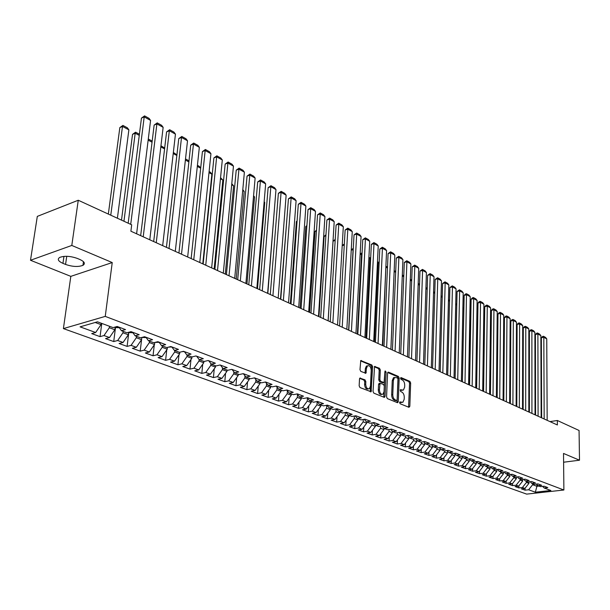 <?xml version="1.0" encoding="UTF-8"?>
<svg xmlns="http://www.w3.org/2000/svg" width="610" height="610" viewBox="0 0 610 610"><rect width="100%" height="100%" fill="white"/><g stroke="black" fill="none" stroke-linecap="round" stroke-linejoin="round"><path stroke-width="0.91" d="M399.611 402.615L400.16 403.767L408.952 407.312L409.821 406.336L410.652 383.004L409.882 381.364L401.166 377.62L400.557 378.276L401.098 379.435L402.234 379.923C403.828 380.861 404.651 382.615 404.72 385.2L404.643 387.144L403.401 390.08L400.358 389.76L400.633 391.559L401.776 392.032C403.37 392.954 404.201 394.716 404.262 397.308L404.194 399.275L402.905 402.272L399.893 401.952L399.611 402.615M360.479 377.979L359.511 378.962L359.153 385.84L359.991 387.571L371.101 391.772L372.641 366.702L371.833 364.993L360.769 360.556L359.984 369.675L360.815 371.406L365.909 373.236L366.488 368.265L367.494 365.863C369.614 365.253 370.857 366.717 371.223 370.278L370.461 386.183L369.393 388.677C367.281 389.249 366.053 387.769 365.71 384.239L365.84 381.57L365.009 379.847L359.824 378.108M71.797 245.449L30.5 260.264L70.821 276.361L112.232 262.559L71.797 245.449L78.263 200.248L131.691 224.808L130.891 231.205L557.38 424.972L557.342 420.496L549.984 421.609M112.232 262.559L105.248 316.392L563.884 490.005L526.659 494.115L63.402 328.599L105.248 316.392M563.609 462.22L579.5 460.207L563.518 453.443L563.884 490.005M579.5 460.207L579.065 430.477L557.342 420.496M386.572 396.935L387.373 398.612L397.377 402.646L398.269 401.67L399.192 378.086L398.414 376.431L388.494 372.161L387.586 373.106L386.572 396.935M384.147 397.316L373.869 393.168L373.046 391.46L374.548 366.465L379.496 368.295L380.297 369.988L379.862 379.664L380.671 381.357L384.087 382.516L384.918 371.559L385.177 370.933L386.115 372.077L385.062 396.325L384.147 397.316M451.331 460.413L451.263 463.501L446.871 461.915L450.561 461.412L447.61 460.344L451.911 454.778L451.934 453.68L448.929 452.567L452.742 452.025L448.182 450.317L444.362 450.866L441.289 449.722L445.117 449.166L440.481 447.435L436.646 447.992L433.527 446.833L437.362 446.268L432.65 444.507L428.807 445.079L425.627 443.897L429.486 443.317L424.69 441.526L420.831 442.113L417.606 440.908L421.472 440.321L416.592 438.498L412.726 439.093L409.44 437.873L413.321 437.271L408.364 435.418L404.476 436.028L401.136 434.785L405.025 434.167L399.985 432.284L396.088 432.909L392.695 431.644L396.599 431.011L391.467 429.097L387.556 429.73L384.102 428.449L388.013 427.801L382.798 425.849L378.879 426.504L375.363 425.193L379.283 424.537L373.976 422.547L370.041 423.218L366.465 421.884L370.4 421.213L364.993 419.192L361.051 419.871L357.414 418.513L361.356 417.827L355.851 415.768L351.901 416.462L348.196 415.09L352.153 414.388L346.549 412.291L342.584 413L338.809 411.597L342.774 410.881L337.071 408.746L333.098 409.47L329.255 408.037L333.235 407.305L327.417 405.132L323.437 405.871L319.518 404.415L323.506 403.667L317.589 401.456L313.593 402.211L309.606 400.732L313.601 399.962L307.57 397.705L303.566 398.483L299.502 396.973L303.513 396.187L297.367 393.885L293.357 394.685L289.216 393.145L293.227 392.337L286.967 389.996L282.941 390.812L278.724 389.241L282.75 388.417L276.361 386.031L272.334 386.862L268.026 385.261L272.06 384.422L265.548 381.982L261.515 382.836L257.13 381.204L261.171 380.343L254.53 377.857L250.481 378.734L246.005 377.071L250.062 376.187L243.283 373.656L239.234 374.548L234.667 372.847L238.723 371.947L231.815 369.363L227.759 370.278L223.1 368.547L227.164 367.624L220.111 364.986L216.047 365.924L211.296 364.155L215.368 363.209L208.17 360.518L204.098 361.478L199.249 359.671L203.328 358.703L195.978 355.95L191.906 356.941L186.957 355.096L191.037 354.105L183.534 351.299L179.454 352.305L174.399 350.43L178.486 349.408L170.823 346.541L166.743 347.578L161.581 345.656L165.668 344.612L157.845 341.684L153.758 342.744L148.489 340.784L152.569 339.709L144.578 336.72L140.491 337.81L135.107 335.805L139.194 334.707L131.028 331.649L126.941 332.77L121.436 330.719L125.523 329.591L117.173 326.464L113.086 327.616L97.486 321.813L80.07 326.846L95.656 332.511L101.001 324.634L101.191 323.193M451.949 453.688L455.762 453.154L460.253 454.831L456.448 455.365L459.421 456.471L463.219 455.945L467.634 457.591L463.844 458.11L466.772 459.2L470.554 458.689L474.9 460.314L471.126 460.825L474 461.892L477.775 461.389L482.053 462.99L478.286 463.486L481.122 464.546L484.881 464.05L489.09 465.621L485.339 466.109L488.13 467.153L491.881 466.665L496.021 468.213L492.285 468.693L495.038 469.715L498.766 469.242L502.846 470.767L499.125 471.24L501.832 472.247L505.545 471.782L509.571 473.284L505.858 473.741L508.519 474.733L512.225 474.275L516.19 475.762L512.491 476.212L515.114 477.188L518.805 476.738L522.709 478.202L519.018 478.644L521.603 479.605L525.286 479.163L529.129 480.604L525.454 481.038L528.001 481.984L531.668 481.549L535.45 482.967L531.798 483.394L534.307 484.325L537.959 483.905L541.688 485.301L538.043 485.72L540.513 486.635L544.158 486.223L547.826 487.596L544.196 488.008L550.868 490.486L535.359 492.209L528.626 489.769L532.637 484.714L532.637 483.707M525.08 488.198L525.08 490.166L528.626 489.769M525.08 490.166L521.352 488.824L524.913 488.419L522.412 487.512L526.453 482.418L526.453 481.404M518.858 485.865L518.851 487.916L522.412 487.512M518.851 487.916L515.076 486.551L518.645 486.139L516.113 485.217L520.17 480.093L520.17 479.071M512.553 483.501L512.537 485.636L516.113 485.217M512.537 485.636L508.709 484.248L512.286 483.829L509.716 482.899L513.795 477.729L513.803 476.7M506.147 481.092L506.132 483.326L509.716 482.899M506.132 483.326L502.243 481.915L505.835 481.488L503.227 480.543L507.329 475.327L507.337 474.298M499.651 478.644L499.628 480.97L503.227 480.543M499.628 480.97L495.678 479.544L499.285 479.109L496.639 478.149L500.764 472.895L500.779 471.85M493.055 476.166L493.032 478.591L496.639 478.149M493.032 478.591L489.022 477.142L492.644 476.692L489.952 475.716L494.108 470.424L494.115 469.372M486.361 473.642L486.33 476.166L489.952 475.716M486.33 476.166L482.266 474.702L485.895 474.245L483.166 473.253L487.337 467.916L487.352 466.856M479.567 471.08L479.529 473.711L483.166 473.253M479.529 473.711L475.404 472.224L479.041 471.759L476.273 470.752L480.474 465.369L480.489 464.301M472.674 468.48L472.628 471.217L476.273 470.752M472.628 471.217L468.434 469.7L472.087 469.227L469.273 468.205L473.497 462.784L473.512 461.709M465.666 465.834L465.613 468.686L469.273 468.205M465.613 468.686L461.358 467.146L465.026 466.665L462.166 465.628L466.414 460.154L466.436 459.078M458.56 463.142L458.491 466.116L462.166 465.628M458.491 466.116L454.168 464.553L457.851 464.058L454.946 463.005L459.216 457.485L459.238 456.402M451.263 463.501L454.946 463.005M443.996 457.63L443.92 460.847L447.61 460.344M443.92 460.847L439.459 459.238L443.157 458.72L440.161 457.637L444.484 452.025L444.515 450.843M436.546 454.808L436.455 458.156L440.161 457.637M436.455 458.156L431.926 456.516L435.639 455.99L432.597 454.885L436.943 449.227L436.981 447.946M428.975 451.934L428.876 455.411L432.597 454.885M428.876 455.411L424.27 453.748L427.991 453.215L424.903 452.094L429.28 446.383L429.318 445.003M421.289 449.006L421.174 452.635L424.903 452.094M421.174 452.635L416.493 450.942L420.229 450.393L417.087 449.25L421.487 443.493L421.533 442.006M413.473 446.032L413.344 449.806L417.087 449.25M413.344 449.806L408.586 448.083L412.329 447.526L409.135 446.367L413.565 440.557L413.618 438.956M405.528 443.005L405.383 446.932L409.135 446.367M405.383 446.932L400.549 445.178L404.308 444.614L401.06 443.432L405.513 437.568L405.574 435.853M397.453 439.924L397.293 444.004L401.06 443.432M397.293 444.004L392.375 442.227L396.149 441.648L392.848 440.45L397.324 434.533L397.4 432.696M389.249 436.791L389.073 441.038L392.848 440.45M389.073 441.038L384.071 439.23L387.853 438.636L384.498 437.416L389.005 431.445L389.081 429.486M380.899 433.596L380.709 438.018L384.498 437.416M380.709 438.018L375.623 436.18L379.412 435.57L376.004 434.328L380.533 428.304L380.632 426.207M372.42 430.347L372.207 434.945L376.004 434.328M372.207 434.945L367.029 433.077L370.834 432.452L367.357 431.194L371.925 425.109L372.031 422.882M363.789 427.038L363.552 431.819L367.357 431.194M363.552 431.819L358.291 429.92L362.104 429.287L358.573 427.999L363.163 421.861L363.278 419.489M355.012 423.668L354.753 428.639L358.573 427.999M354.753 428.639L349.4 426.703L353.228 426.062L349.629 424.751L354.25 418.559L354.379 416.028M346.083 420.229L345.801 425.406L349.629 424.751M345.801 425.406L340.357 423.439L344.185 422.776L340.532 421.449L345.176 415.196L345.329 412.505M337.002 416.729L336.69 422.112L340.532 421.449M336.69 422.112L331.146 420.115L334.989 419.436L331.268 418.086L335.942 411.765L336.11 408.921M327.753 413.161L327.417 418.765L331.268 418.086M327.417 418.765L321.775 416.729L325.633 416.035L321.836 414.663L326.548 408.281L326.731 405.261M318.351 409.524L317.985 415.357L321.836 414.663M317.985 415.357L312.236 413.283L316.102 412.574L312.244 411.171L316.979 404.735L317.177 401.639M308.774 405.818L308.378 411.887L312.244 411.171M308.378 411.887L302.529 409.775L306.395 409.051L302.469 407.625L307.234 401.121L307.432 398.132M299.03 402.028L298.595 408.349L302.469 407.625M298.595 408.349L292.64 406.199L296.513 405.459L292.51 404.011L297.314 397.438L297.512 394.563M289.102 398.17L288.629 404.75L292.51 404.011M288.629 404.75L282.567 402.562L286.456 401.807L282.377 400.328L287.203 393.694L287.401 390.941M278.999 394.235L278.48 401.09L282.377 400.328M278.48 401.09L272.304 398.856L276.2 398.086L272.045 396.576L276.902 389.874L277.1 387.251M268.705 390.209L268.148 397.354L272.045 396.576M268.148 397.354L261.85 395.082L265.754 394.289L261.522 392.749L266.41 385.977L266.608 383.499M258.221 386.107L257.618 393.549L261.522 392.749M257.618 393.549L251.198 391.231L255.11 390.423L250.794 388.852L255.72 382.012L255.91 379.679M247.538 381.913L246.882 389.668L250.794 388.852M246.882 389.668L240.34 387.312L244.259 386.481L239.86 384.887L244.816 377.971L244.999 375.798M236.657 377.636L235.94 385.718L239.86 384.887M235.94 385.718L229.276 383.309L233.203 382.462L228.712 380.838L233.699 373.854L233.882 371.841M225.563 373.259L224.793 381.692L228.712 380.838M224.793 381.692L217.991 379.237L221.926 378.368L217.351 376.705L222.368 369.645L222.536 367.815M214.255 368.783L213.416 377.582L217.351 376.705M213.416 377.582L206.485 375.081L210.419 374.189L205.761 372.496L210.808 365.36L210.969 363.72M202.726 364.216L201.819 373.396L205.761 372.496M201.819 373.396L194.75 370.842L198.692 369.935L193.934 368.204L199.012 360.99L199.157 359.549M190.976 359.534L189.992 369.119L193.934 368.204M189.992 369.119L182.779 366.518L186.721 365.581L181.871 363.819L186.98 356.522L187.125 355.165M178.982 354.753L177.922 364.765L181.871 363.819M177.922 364.765L170.564 362.104L174.513 361.15L169.557 359.351L174.704 351.97L174.856 350.597M166.759 349.85L165.607 360.312L169.557 359.351M165.607 360.312L158.097 357.597L162.047 356.621L156.991 354.784L162.168 347.326L162.329 345.939M154.284 344.841L153.041 355.775L156.991 354.784M153.041 355.775L145.371 352.999L149.32 352L144.158 350.125L149.374 342.576L149.541 341.181M140.208 351.139L132.378 348.31L136.327 347.281L131.058 345.367L136.312 337.734L141.566 339.686L140.208 351.139L144.158 350.125M128.786 332.618L127.109 346.404L131.058 345.367M127.109 346.404L119.11 343.514L123.06 342.462L117.677 340.502L122.961 332.785L123.136 331.36M115.481 327.654L113.727 341.569L117.677 340.502M113.727 341.569L105.56 338.619L109.51 337.536L104.005 335.538L109.327 327.722L109.51 326.289M101.778 323.407L100.055 336.636L104.005 335.538M100.055 336.636L91.713 333.617L95.656 332.511M121.436 330.719L118.912 327.12M95.183 322.476L101.001 324.634M135.107 335.805L132.561 332.229M109.327 327.722L114.817 329.758L115.16 327.036M109.51 337.536L114.817 329.758M148.489 340.784L145.92 337.223M122.961 332.785L128.336 334.776L128.634 332.305M123.06 342.462L128.336 334.776M161.581 345.656L158.996 342.118M136.312 337.734L136.48 336.316M136.327 347.281L141.566 339.686L141.833 337.452M174.399 350.43L171.791 346.907L168.375 347.166M149.374 342.576L154.528 344.49L154.757 342.485M149.32 352L154.528 344.49M186.957 355.096L184.327 351.596M162.168 347.326L167.216 349.194L167.415 347.41M162.047 356.621L167.216 349.194M199.249 359.671L196.611 356.187M174.704 351.97L179.645 353.808L179.813 352.222M174.513 361.15L179.645 353.808M211.296 364.155L208.643 360.693M186.98 356.522L191.822 358.322L191.967 356.926M186.721 365.581L191.822 358.322M223.1 368.547L220.431 365.1M199.012 360.99L203.763 362.744L203.892 361.402M198.692 369.935L203.763 362.744M234.667 372.847L231.983 369.424M210.808 365.36L215.46 367.083L215.582 365.748M210.419 374.189L215.46 367.083M246.005 377.071L243.306 373.663M222.368 369.645L226.928 371.337L227.05 370.011M221.926 378.368L226.928 371.337M257.13 381.204L254.462 377.872M233.699 373.854L238.174 375.508L238.289 374.197M233.203 382.462L238.174 375.508M268.026 385.261L265.403 382.012M244.816 377.971L249.2 379.595L249.307 378.299M244.259 386.481L249.2 379.595M278.724 389.241L276.139 386.077M255.72 382.012L260.02 383.614L260.119 382.317M255.11 390.423L260.02 383.614M289.216 393.145L286.669 390.057M266.41 385.977L270.634 387.548L270.733 386.267M265.754 394.289L270.634 387.548M299.502 396.973L297.009 393.961M276.902 389.874L281.05 391.406L281.141 390.141M276.2 398.086L281.05 391.406M309.606 400.732L307.143 397.789M287.203 393.694L291.267 395.196L291.359 393.938M286.456 401.807L291.267 395.196M319.518 404.415L317.101 401.548M297.314 397.438L301.302 398.917L301.386 397.674M296.513 405.459L301.302 398.917M329.255 408.037L326.868 405.231M307.234 401.121L311.153 402.577L311.237 401.334M306.395 409.051L311.153 402.577M338.809 411.597L336.461 408.853M316.979 404.735L320.829 406.161L320.906 404.933M316.102 412.574L320.829 406.161M348.196 415.09L345.885 412.406M326.548 408.281L330.323 409.684L330.399 408.464M325.633 416.035L330.323 409.684M357.414 418.513L355.134 415.898M335.942 411.765L339.656 413.145L339.724 411.933M334.989 419.436L339.656 413.145M366.465 421.884L364.223 419.322M345.176 415.196L348.829 416.546L348.889 415.349M344.185 422.776L348.829 416.546M375.363 425.193L373.16 422.692M354.25 418.559L357.834 419.886L357.895 418.696M353.228 426.062L357.834 419.886M384.102 428.449L381.929 425.993M363.163 421.861L366.686 423.172L366.74 421.99M362.104 429.287L366.686 423.172M392.695 431.644L390.553 429.242M371.925 425.109L375.386 426.398L375.44 425.223M370.834 432.452L375.386 426.398M401.136 434.785L399.031 432.437M380.533 428.304L383.942 429.57L383.995 428.319M379.412 435.57L383.942 429.57M409.44 437.873L407.366 435.57M389.005 431.445L392.352 432.688L392.405 431.316M387.853 438.636L392.352 432.688M417.606 440.908L415.562 438.659M397.324 434.533L400.617 435.753L400.678 434.267M396.149 441.648L400.617 435.753M425.627 443.897L423.614 441.686M405.513 437.568L408.753 438.765L408.807 437.172M404.308 444.614L408.753 438.765M433.527 446.833L431.545 444.667M413.565 440.557L416.752 441.732L416.805 440.031M412.329 447.526L416.752 441.732M441.289 449.722L439.337 447.603M421.487 443.493L424.613 444.652L424.674 442.845M420.229 450.393L424.613 444.652M448.929 452.567L447.008 450.485M429.28 446.383L432.36 447.526L432.414 445.62M427.991 453.215L432.36 447.526M456.448 455.365L454.549 453.321M436.943 449.227L439.978 450.348L440.024 448.35M435.639 455.99L439.978 450.348M463.844 458.11L461.976 456.112M444.484 452.025L447.473 453.131L447.519 451.042M443.157 458.72L447.473 453.131M471.126 460.825L469.281 458.857M451.911 454.778L454.846 455.868L454.892 453.695M450.561 461.412L454.846 455.868M478.286 463.486L476.471 461.564M459.216 457.485L462.113 458.56L462.151 456.31M457.851 464.058L462.113 458.56M485.339 466.109L483.547 464.225M466.414 460.154L469.258 461.213L469.303 458.88M465.026 466.665L469.258 461.213M492.285 468.693L490.516 466.841M473.497 462.784L476.296 463.821L476.334 461.579M472.087 469.227L476.296 463.821M499.125 471.24L497.379 469.418M480.474 465.369L483.234 466.391L483.257 464.263M479.041 471.759L483.234 466.391M505.858 473.741L504.142 471.957M487.337 467.916L490.059 468.922L490.082 466.894M485.895 474.245L490.059 468.922M512.491 476.212L510.799 474.458M494.108 470.424L496.784 471.416L496.799 469.494M492.644 476.692L496.784 471.416M519.018 478.644L517.349 476.913M500.764 472.895L503.403 473.871L503.418 472.048M499.285 479.109L503.403 473.871M525.454 481.038L523.807 479.338M507.329 475.327L509.929 476.296L509.937 474.557M505.835 481.488L509.929 476.296M531.798 483.394L530.174 481.725M513.795 477.729L516.357 478.675L516.365 477.035M512.286 483.829L516.357 478.675M538.043 485.72L536.442 484.081M520.17 480.093L522.694 481.023L522.694 479.475M518.645 486.139L522.694 481.023M544.196 488.008L542.618 486.399M526.453 482.418L528.939 483.341L528.939 481.87M524.913 488.419L528.939 483.341M78.263 200.248L37.309 216.39L30.5 260.264M70.821 276.361L63.402 328.599M536.914 484.569L536.914 486.3L538.973 486.063M532.637 484.714L536.914 486.3L535.359 492.209M77.249 258.404C70.356 256.009 64.53 255.674 59.765 257.405C57.081 259.197 58.133 261.187 62.944 263.36L65.567 264.427C72.483 266.791 78.278 267.088 82.952 265.335C85.545 263.596 84.523 261.652 79.872 259.494L77.249 258.404M399.649 402.341L401.746 402.501M402.242 390.324L400.122 390.148M408.57 407.16L409.554 383.21L408.791 381.578L400.587 378.055M397.011 402.501L398.094 378.307L397.308 376.644L387.716 372.527M396.53 400.427L397.148 399.741L397.972 379.023L397.423 377.857L394.571 377.483L393.358 380.381L392.779 394.601C392.832 397.232 393.679 399.009 395.31 399.931L396.53 400.427L395.417 400.625L396.591 400.442M394.662 377.422L393.473 377.697L392.253 380.594L393.358 380.381M395.417 400.625L394.197 400.129C392.573 399.214 391.727 397.438 391.666 394.807L392.253 380.594M374.311 366.77L378.391 368.516L379.496 368.295M383.659 382.6L382.455 382.783L379.557 381.578L378.757 379.885L379.191 370.209L378.391 368.516M383.797 397.171L384.91 371.696M379.412 389.775C379.748 393.214 380.93 394.678 382.966 394.167L384.041 391.666L384.285 386.107L383.484 384.422L380.053 383.278L379.412 389.775L378.299 389.988C378.627 393.412 379.809 394.876 381.837 394.38M379.382 383.408L378.551 384.414L379.664 384.193M378.299 389.988L378.551 384.414M368.219 388.928C366.13 389.424 364.917 387.937 364.589 384.46L364.719 381.784L363.895 380.068L359.664 378.33M367.563 365.817L366.381 366.099L365.375 368.501L366.488 368.265M365.024 373.175L365.375 368.501M370.224 391.696L371.536 366.93L370.72 365.222L360.54 360.853M523.281 341.44L522.663 341.569M522.671 340.975L523.281 340.403M544.173 418.971L543.815 337.277L541.367 337.772L541.649 417.827M547.17 420.336L546.751 338.893L543.815 337.277L543.518 336.285L545.569 337.421L546.751 338.893M541.367 337.772L542.534 336.484L543.518 336.285M517.059 338.291L516.403 338.428M517.059 337.353L516.411 338.062M510.745 335.096L510.051 335.241M510.753 334.364L510.051 335.119M538.096 416.211L537.89 334.005L535.428 334.516L535.572 415.059M541.146 417.591L540.864 335.645L537.89 334.005L537.593 333.014L539.675 334.166L540.864 335.645M535.428 334.516L536.609 333.22L537.593 333.014M531.935 413.412L531.882 330.696L529.411 331.207L529.404 412.261M535.031 414.815L534.894 332.358L531.882 330.696L531.592 329.697L533.704 330.864L534.894 332.358M529.411 331.207L530.601 329.903L531.592 329.697M504.34 331.855L503.746 331.985L503.212 400.358M504.348 331.337L503.746 331.985M497.844 328.577L496.814 397.453M497.844 328.264L497.486 328.653M525.683 410.568L525.782 327.334L523.304 327.852L523.151 409.417M528.824 411.994L528.839 329.019L525.782 327.334L525.5 326.335L527.642 327.517L528.839 329.019M523.304 327.852L524.508 326.541L525.5 326.335M519.339 407.686L519.598 323.918L517.112 324.451L516.8 406.534M522.526 409.135L522.701 325.633L519.598 323.918L519.323 322.919L521.497 324.116L522.701 325.633M517.112 324.451L518.325 323.132L519.323 322.919M491.241 325.244L490.326 394.502M512.903 404.765L513.323 320.463L510.829 320.997L510.356 403.607M516.136 406.229L516.472 322.194L513.323 320.463L513.056 319.457L515.259 320.677L516.472 322.194M510.829 320.997L512.057 319.671L513.056 319.457M506.369 401.792L506.956 316.948L504.455 317.497L503.814 400.633M509.647 403.286L510.151 318.71L506.956 316.948L506.696 315.942L508.931 317.177L510.151 318.71M504.455 317.497L505.69 316.163L506.696 315.942M483.707 319.472L482.891 391.124M476.867 315.812L477.317 316.056L476.166 388.074M477.317 316.056L476.867 315.492M469.921 312.099L470.645 312.488L469.342 384.971M470.645 312.488L469.929 311.58M462.868 308.332L463.874 308.873L462.411 381.822L464.157 295.362L465.476 293.982L466.497 293.738L468.945 295.087L470.203 296.681L466.711 294.752L464.157 295.362M463.874 308.873L462.883 307.608M456.768 305.076L455.708 304.504M455.731 303.605L456.776 304.909M449.547 301.218L448.434 300.616M448.457 299.716L449.562 300.875M442.219 297.299L441.045 296.666M441.068 295.758L442.227 296.773M434.762 293.311L433.535 292.655M433.565 291.74L434.785 292.602M427.198 289.27L425.91 288.583M425.94 287.661L427.221 288.362M419.505 285.16L418.155 284.435M418.193 283.513L419.535 284.229M411.689 280.981L410.278 280.226M410.316 279.296L411.719 280.051M403.744 276.734L402.272 275.949M402.31 275.011L403.782 275.796M390.911 349.339L394.136 271.633M395.669 272.418L394.144 271.343M394.174 270.649L395.707 271.473M382.737 345.626L385.848 267.47M387.457 268.034L386.214 267.371L386.122 266.341L387.502 267.081M374.418 341.844L378.131 263.047L377.415 263.245M379.115 263.573L378.131 263.047L378.048 262.018L379.153 262.613M377.468 262.178L378.048 262.018M365.969 338.009L369.912 258.655L368.837 258.953M370.621 259.036L369.912 258.655L369.843 257.626L370.674 258.068M368.89 257.893L369.843 257.626M357.376 334.097L361.555 254.187L360.113 254.599M361.989 254.423L361.501 253.158L362.043 253.447M360.159 253.76L361.501 253.158M348.63 330.132L353.068 249.65L351.238 250.176M353.205 249.726L353.259 248.75M351.268 249.627L353.022 248.621M344.269 245.083L342.202 245.685M342.218 245.433L344.33 244.023M335.157 240.492L333.06 241.118L328.157 320.829M333.06 241.118L335.225 239.433M325.892 235.818L324.123 236.36L318.954 316.643M324.123 236.36L325.961 234.766M316.453 231.076L315.034 231.518L309.59 312.389M316.521 230.084L315.034 231.518M306.845 226.264L305.785 226.592L300.051 308.058M306.899 225.532L305.785 226.592M297.055 221.369L296.376 221.583L290.352 303.65M297.093 220.904L296.376 221.583M287.089 216.39L280.47 299.159M274.531 207.682L267.843 293.425M264.122 202.116L264.74 202.444L257.496 288.721M264.74 202.444L264.153 201.681M253.508 196.45L254.553 197L246.958 283.94M254.553 197L253.577 195.719M242.704 190.671L244.175 191.456L236.23 279.06M244.175 191.456L242.795 189.634M231.678 184.784L233.607 185.814L225.288 274.088M231.785 183.709L233.607 185.814M220.446 178.776L222.841 180.057L214.14 269.025M220.553 177.693L222.841 180.057M195.078 356.171L196.069 355.988M208.994 172.653L211.876 174.193L202.772 263.856M209.1 171.562L210.427 172.272L211.876 174.193M181.856 351.711L184.052 351.49M197.427 165.31L199.241 166.286L200.675 168.192L197.304 166.408M188.879 161.909L185.387 160.041M185.509 158.935L187.842 160.178L188.917 161.612M155.062 342.408L159.118 342.286M176.854 155.481L173.225 153.545M173.354 152.424L176.915 154.894M141.833 337.475L146.171 337.566M164.578 148.916L160.819 146.911M160.948 145.782L164.685 148.039M499.735 398.78L500.497 313.387L497.981 313.944L497.173 397.613M503.067 400.29L503.738 315.172L500.497 313.387L500.238 312.381L502.51 313.631L503.738 315.172M497.981 313.944L499.239 312.602L500.238 312.381M493.002 395.722L493.94 309.773L491.416 310.337L490.432 394.556M496.38 397.255L497.226 311.588L493.94 309.773L493.696 308.759L495.999 310.033L497.226 311.588M491.416 310.337L492.682 308.988L493.696 308.759M486.162 392.611L487.283 306.098L484.752 306.677L483.593 391.445M489.594 394.174L490.623 307.943L487.283 306.098L487.047 305.084L489.38 306.38L490.623 307.943M484.752 306.677L486.033 305.32L487.047 305.084M479.216 389.454L480.528 302.377L477.988 302.964L476.639 388.288M482.701 391.041L483.921 304.245L480.528 302.377L480.299 301.363L482.67 302.674L483.921 304.245M477.988 302.964L479.285 301.599L480.299 301.363M472.163 386.252L473.673 298.595L471.126 299.19L469.586 385.078M475.701 387.861L477.111 300.494L473.673 298.595L473.451 297.573L475.861 298.908L477.111 300.494M471.126 299.19L472.43 297.817L473.451 297.573M465.003 382.996L466.497 293.738M468.594 384.635L470.203 296.681M457.721 379.694L459.635 290.856L457.073 291.473L455.129 378.513M461.373 381.349L463.188 292.808L459.635 290.856L459.437 289.834L461.915 291.206L463.188 292.808M457.073 291.473L459.437 289.834M450.332 376.332L452.46 286.891L449.89 287.531L447.732 375.15M454.038 378.017L456.059 288.881L452.46 286.891L452.262 285.869L454.786 287.264L456.059 288.881M449.89 287.531L452.262 285.869M442.814 372.923L445.163 282.872L442.586 283.52L440.214 371.742M446.589 374.631L448.823 284.893L445.163 282.872L444.98 281.85L447.542 283.261L448.823 284.893M442.586 283.52L444.98 281.85M435.182 369.454L437.759 278.785L435.166 279.441L432.574 368.265M439.017 371.193L441.472 280.836L437.759 278.785L437.583 277.763L440.184 279.197L441.472 280.836M435.166 279.441L437.583 277.763M427.419 365.924L430.233 274.637L427.633 275.308L424.812 364.742M431.316 367.693L434.007 276.719L430.233 274.637L430.065 273.608L432.711 275.072L434.007 276.719M427.633 275.308L430.065 273.608M419.535 362.34L422.585 270.421L419.985 271.099L416.92 361.158M423.492 364.139L426.421 272.54L422.585 270.421L422.433 269.391L425.117 270.878L426.421 272.54M419.985 271.099L422.433 269.391M411.514 358.695L414.815 266.135L412.2 266.829L408.898 357.513M415.54 360.525L418.712 268.286L414.815 266.135L414.67 265.106L417.4 266.608L418.712 268.286M412.2 266.829L414.67 265.106M403.362 354.997L406.916 261.781L404.3 262.483L400.739 353.808M407.457 356.858L410.881 263.962L406.916 261.781L406.786 260.744L409.562 262.277L410.881 263.962M404.3 262.483L406.786 260.744M395.066 351.23L398.887 257.351L396.264 258.076L392.443 350.033M399.23 353.121L402.92 259.578L398.887 257.351L398.772 256.322L401.593 257.877L402.92 259.578M396.264 258.076L398.772 256.322M386.633 347.395L390.728 252.853L388.097 253.585L384.01 346.205M390.873 349.316L394.822 255.11L390.728 252.853L390.621 251.816L393.488 253.402L394.822 255.11M388.097 253.585L390.621 251.816M378.055 343.499L382.432 248.278L379.794 249.025L375.432 342.301M382.363 345.458L386.595 250.573L382.432 248.278L382.34 247.241L385.253 248.85L386.595 250.573M379.794 249.025L382.34 247.241M369.332 339.534L373.999 243.626L371.345 244.389L366.702 338.337M373.716 341.524L378.231 245.96L373.999 243.626L373.915 242.589L376.881 244.229L378.231 245.96M371.345 244.389L373.915 242.589M360.449 335.5L365.413 238.891L362.759 239.669L357.818 334.303M364.91 337.521L369.721 241.27L365.413 238.891L365.352 237.854L368.364 239.524L369.721 241.27M362.759 239.669L365.352 237.854M351.413 331.39L356.69 234.08L354.029 234.873L348.783 330.193M355.95 333.456L361.074 236.497L356.69 234.08L356.637 233.043L359.702 234.736L361.074 236.497M354.029 234.873L356.637 233.043M342.218 327.212L347.814 229.185L345.138 229.993L339.579 326.014M346.831 329.308L352.267 231.64L347.814 229.185L347.776 228.148L350.895 229.871L352.267 231.64M345.138 229.993L347.776 228.148M332.846 322.957L338.779 224.206L336.102 225.029L330.216 321.76M337.551 325.092L343.316 226.706L338.779 224.206L338.756 223.161L341.928 224.915L343.316 226.706M336.102 225.029L338.756 223.161M323.315 318.626L329.583 219.135L326.899 219.974L320.677 317.429M328.104 320.799L334.204 221.682L329.583 219.135L329.583 218.09L332.808 219.874L334.204 221.682M326.899 219.974L329.583 218.09M313.609 314.219L320.227 213.973L317.543 214.834L310.97 313.021M318.481 316.43L324.932 216.565L320.227 213.973L320.242 212.936L323.529 214.75L324.932 216.565M317.543 214.834L320.242 212.936M303.719 309.72L310.704 208.719L308.012 209.596L301.081 308.523M308.683 311.977L315.492 211.357L310.704 208.719L310.734 207.682L314.081 209.527L315.492 211.357M308.012 209.596L310.734 207.682M293.646 305.145L301.012 203.374L298.313 204.266L291.008 303.948M298.702 307.448L305.885 206.058L301.012 203.374L301.058 202.337L304.466 204.22L305.885 206.058M298.313 204.266L301.058 202.337M283.383 300.486L291.138 197.93L288.431 198.845L280.752 299.289M288.538 302.827L296.102 200.667L291.138 197.93L291.206 196.893L294.676 198.807L296.102 200.667M288.431 198.845L291.206 196.893M272.922 295.736L281.088 192.386L278.373 193.317L270.291 294.538M278.175 298.122L286.136 195.169L281.088 192.386L281.172 191.349L284.702 193.301L286.136 195.169M278.373 193.317L281.172 191.349M262.269 290.886L270.848 186.736L268.125 187.689L259.639 289.697M267.622 293.326L275.987 189.573L270.848 186.736L270.947 185.699L274.546 187.689L275.987 189.573M268.125 187.689L270.947 185.699M251.404 285.953L260.409 180.987L257.687 181.955L248.773 284.763M256.856 288.431L265.655 183.877L260.409 180.987L260.531 179.95L264.199 181.971L265.655 183.877M257.687 181.955L260.531 179.95M240.325 280.92L249.78 175.123L247.05 176.115L237.702 279.731M245.891 283.452L255.125 178.067L249.78 175.123L249.925 174.086L253.661 176.153L255.125 178.067M247.05 176.115L249.925 174.086M229.024 275.789L238.945 169.145L236.215 170.159L226.409 274.599M234.705 278.366L244.389 172.15L238.945 169.145L239.112 168.116L242.917 170.213L244.389 172.15M236.215 170.159L239.112 168.116M217.503 270.55L227.904 163.061L225.166 164.09L214.888 269.368M223.29 273.181L233.455 166.118L227.904 163.061L228.094 162.024L231.975 164.166L233.455 166.118M225.166 164.09L228.094 162.024M205.745 265.213L216.649 156.846L213.904 157.906L203.145 264.031M211.655 267.897L222.307 159.965L216.649 156.846L216.855 155.817L220.812 158.005L222.307 159.965M213.904 157.906L216.855 155.817M193.751 259.761L205.166 150.517L202.421 151.6L191.151 258.579M199.783 262.498L210.938 153.697L205.166 150.517L205.402 149.488L209.436 151.715L210.938 153.697M202.421 151.6L205.402 149.488M181.513 254.202L193.462 144.059L190.709 145.165L178.921 253.02M187.666 256.993L199.34 147.307L193.462 144.059L193.721 143.037L197.838 145.31L199.34 147.307M190.709 145.165L193.721 143.037M169.016 248.522L181.513 137.471L178.768 138.607L166.431 247.347M175.291 251.373L187.514 140.788L181.513 137.471L181.803 136.449L186.004 138.767L187.514 140.788M178.768 138.607L181.803 136.449M128.603 332.549L132.927 332.74M152.05 142.221L148.154 140.14M148.291 139.004L152.187 141.093M156.251 242.727L169.328 130.753L166.576 131.912L153.682 241.56M162.672 245.639L175.451 134.131L169.328 130.753L169.649 129.732L173.926 132.103L175.451 134.131M166.576 131.912L169.649 129.732M123.952 221.247L135.191 133.216L132.53 134.36L121.504 220.126M115.099 327.517L119.362 327.761M116.906 326.541L117.387 326.548M139.263 135.389L135.191 133.216L135.572 132.195L139.408 134.253M132.53 134.36L135.572 132.195M143.228 236.802L156.892 123.899L154.139 125.08L140.666 235.643M149.778 239.783L163.144 127.345L156.892 123.899L157.235 122.877L161.612 125.294L163.144 127.345M154.139 125.08L157.235 122.877M110.768 215.185L122.496 126.43L128.878 129.838L117.394 218.235M119.834 127.597L122.907 125.416L122.496 126.43L119.834 127.597L108.336 214.072M122.907 125.416L127.368 127.803L128.878 129.838M130.715 224.358L144.204 116.899L141.451 118.104L128.176 223.191M136.609 233.798L150.578 120.414L144.204 116.899L144.578 115.885L149.038 118.348L150.578 120.414M141.451 118.104L144.578 115.885M400.274 402.585L401.38 402.387M400.305 389.805L400.701 389.729M400.739 390.408L401.845 390.202M400.762 377.697L401.166 377.62M408.791 381.578L409.882 381.364M409.554 383.21L410.652 383.004M408.715 406.534L409.821 406.336M399.84 401.998L400.236 401.929M387.876 372.283L388.494 372.161M397.308 376.644L398.414 376.431M398.094 378.307L399.192 378.086M397.163 401.868L398.269 401.67M391.666 394.807L392.779 394.601M394.197 400.129L395.31 399.931M374.464 366.541L375.112 366.404M379.191 370.209L380.297 369.988M378.757 379.885L379.862 379.664M379.557 381.578L380.671 381.357M382.455 382.783L383.56 382.569M385.009 372.298L386.115 372.077M383.949 396.53L385.062 396.325M363.895 380.068L365.009 379.847M364.719 381.784L365.84 381.57M364.589 384.46L365.71 384.239M365.176 372.558L366.29 372.329M360.693 360.632L361.364 360.487M370.72 365.222L371.833 364.993M371.536 366.93L372.641 366.702M370.384 391.048L371.505 390.835M63.958 256.375L62.944 263.36M66.742 256.299L65.567 264.427M182.924 351.452L183.511 351.665M170.213 346.693L171.242 347.082M157.235 341.844L158.722 342.401M143.968 336.888L145.935 337.62M130.418 331.817L132.881 332.74M116.563 326.64L119.293 327.661M397.476 402.676L397.865 402.608M393.473 377.697L394.571 377.483M378.94 383.492L380.053 383.278M384.239 397.339L384.658 397.262M366.381 366.099L367.494 365.863M365.436 373.335L365.909 373.236M370.644 391.864L371.101 391.772M83.463 261.667L82.952 265.335"/></g></svg>

